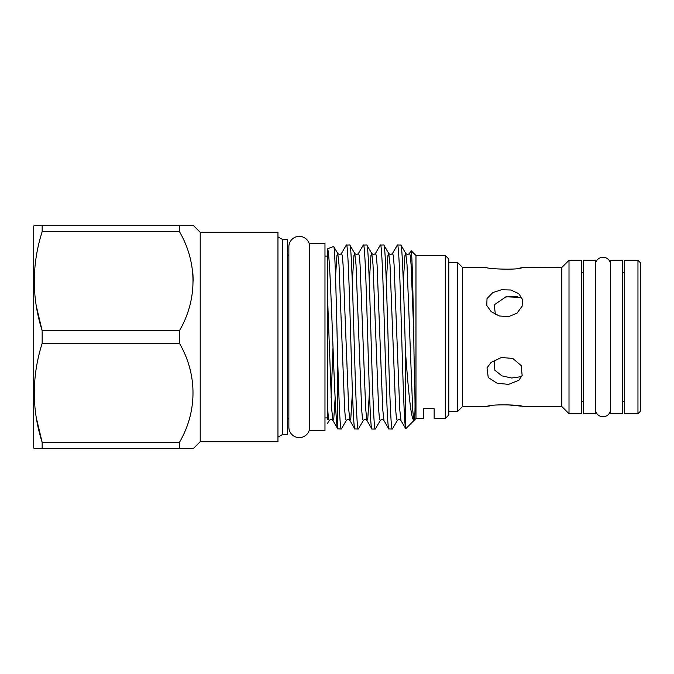 <?xml version="1.0" encoding="UTF-8"?>
<svg xmlns="http://www.w3.org/2000/svg" width="674" height="674" viewBox="0 0 674 674"><rect width="100%" height="100%" fill="white"/><g stroke="black" fill="none" stroke-linecap="round" stroke-linejoin="round"><path stroke-width="1.01" d="M624.705 260.307L637.958 260.307L637.958 413.693L624.705 413.693L624.705 260.307M637.958 260.307L640.3 262.658L640.3 411.342L637.958 413.693M622.355 272.507L624.705 272.507M622.355 401.493L624.705 401.493M581.317 272.507L583.659 272.507M581.317 401.493L583.659 401.493M309.711 427.864L309.711 246.136A10.439 10.439 0 0 0 298.961 236.397A10.439 10.439 0 0 0 288.86 246.827L288.86 427.173A10.439 10.439 0 0 0 298.961 437.603A10.439 10.439 0 0 0 309.711 427.864L309.737 427.864M309.737 430.518L309.737 243.483L324.978 243.483L324.978 430.518L309.737 430.518M448.808 262.54L457.604 262.54L462.591 267.519L486.232 267.519C486.99 268.8 517.194 270.409 522.156 267.662L561.796 267.519L569.008 260.307L581.317 260.307L581.317 413.693L569.008 413.693L561.796 406.481L522.788 406.481C522.822 404.964 492.989 403.802 487.024 406.338L462.591 406.481L457.604 411.46L448.808 411.46M518.946 268.269L521.828 267.73M521.364 406.178L505.778 404.653M490.891 405.74L487.277 406.296M521.693 297.428L505.972 296.787L494.286 304.817L495.356 314.429M487.024 298.531L492.804 292.6L501.431 289.761L510.799 289.98L518.778 293.679L522.401 299.315L522.156 306.131L517.009 313.191L508.491 316.679L499.215 315.954L491.144 311.624L486.771 305.44L487.024 298.531M487.024 367.869L491.144 362.376L501.389 357.515L512.754 358.425L521.145 365.569L522.156 375.469L518.778 380.321L508.592 384.365L497.117 383.253L488.237 377.516L487.024 367.869M445.295 255.505L445.295 418.495L448.808 414.982L448.808 259.018L445.295 255.505L415.976 255.505L411.148 250.677L409.489 253.416L410.323 255.623L411.073 264.494L413.752 331.81C412.842 288.068 412.008 250.492 411.148 250.677M445.295 418.495L434.149 418.495L434.149 408.722L423.601 408.722L423.601 418.495L415.976 418.495L415.976 255.505M415.976 418.495L405.765 428.715L405.419 427.392L405.419 350.952C408.2 388.536 410.896 418.866 413.752 420.104C416.507 418.091 413.971 376.935 413.752 331.81M405.765 428.715L400.988 420.584L399.733 409.506L394.063 264.494L393.313 255.623L392.487 253.416L397.458 244.948L400.937 245.075L405.756 253.416L404.922 255.623L403.296 282.162M400.786 244.948C402.311 242.564 403.962 298.683 405.419 350.952M405.419 427.392C404.29 420.997 402.892 379.386 401.704 337C400.289 288.152 398.873 243.331 397.458 244.948M380.254 420.584L379.42 418.377L378.67 409.506L373 264.494L371.753 253.416L366.774 244.948C368.198 243.331 369.613 288.152 371.029 337C372.444 385.848 373.859 430.669 375.275 429.052L380.254 420.584C381.492 419.346 382.739 419.346 383.986 420.584L388.805 428.925L392.285 429.052C390.861 430.669 389.446 385.848 388.03 337C386.615 288.152 385.199 243.331 383.784 244.948L388.755 253.416L387.921 255.623L386.286 282.162M383.784 244.948L380.305 245.075L375.477 253.416L376.311 255.623L377.061 264.494L382.731 409.506L383.986 420.584M388.957 429.052C387.533 430.669 386.118 385.848 384.702 337C383.287 288.152 381.872 243.331 380.456 244.948M366.774 244.948L363.303 245.075L358.475 253.416L359.309 255.623L360.059 264.494L365.729 409.506L366.976 420.584L371.955 429.052C370.531 430.669 369.116 385.848 367.701 337C366.285 288.152 364.87 243.331 363.446 244.948M375.275 429.052L371.955 429.052M352.435 391.838L350.809 418.377L349.974 420.584L354.802 428.925L358.273 429.052C356.858 430.669 355.442 385.848 354.027 337C352.612 288.152 351.196 243.331 349.772 244.948L354.743 253.416L353.917 255.623L352.283 282.162M349.772 244.948L346.293 245.075L341.474 253.416L342.308 255.623L343.058 264.494L348.728 409.506L349.974 420.584C348.736 419.346 347.489 419.346 346.242 420.584L345.417 418.377L344.667 409.506L338.997 264.494L337.741 253.416L336.907 255.623L335.526 276.854M354.945 429.052C353.53 430.669 352.114 385.848 350.699 337C349.284 288.152 347.868 243.331 346.444 244.948M392.285 429.052L397.256 420.584L396.422 418.377L395.672 409.506L390.002 264.494L388.755 253.416C389.993 254.654 391.24 254.654 392.487 253.416M358.273 429.052L363.252 420.584L362.418 418.377L361.668 409.506L355.998 264.494L354.743 253.416C355.99 254.654 357.237 254.654 358.475 253.416M341.271 429.052L337.75 428.841L337.75 362.351C339.081 402.134 340.016 429.22 341.271 429.052L346.242 420.584M337.944 429.052L337.75 428.841C334.405 426.381 330.926 248.647 327.446 248.849L333.638 246.448L337.741 253.416C338.988 254.654 340.227 254.654 341.474 253.416M327.446 256.086L324.978 256.086M327.446 417.914L324.978 417.914M200.212 441.714L277.958 441.714L277.958 232.286L200.212 232.286L200.212 441.714L193.236 448.69L179.461 448.69L179.461 442.355C197.592 411.3 197.415 374.146 179.461 343.344L179.461 330.656C197.592 299.601 197.415 262.456 179.461 231.645L179.461 225.31L184.432 225.31M282.322 239.38L287.571 239.38L287.571 434.62L282.322 434.62L282.322 239.38L277.958 236.86M282.322 434.62L277.958 437.14M287.571 420.256A2.342 2.342 0 0 1 288.86 418.158M287.571 253.744A2.342 2.342 0 0 0 288.86 255.842M200.212 232.286L193.236 225.31L42.159 225.31L42.159 231.645C31.678 264.806 31.678 297.807 42.159 330.656L42.159 343.344C31.678 376.496 31.678 409.497 42.159 442.355L42.159 448.69L34.206 448.69L184.432 448.69M42.159 225.31L34.206 225.31L33.7 226.186L33.7 447.814L34.206 448.69M595.386 413.811L595.386 260.189L583.659 260.189L583.659 413.811L595.386 413.811M622.355 413.811L622.355 260.189L610.636 260.189L610.636 413.811L622.355 413.811M610.636 409.118L610.636 264.882A7.625 7.625 0 0 0 603.011 257.257A7.625 7.625 0 0 0 595.386 264.882L595.386 409.118A7.625 7.625 0 0 0 603.011 416.743A7.625 7.625 0 0 0 610.636 409.118M36.345 306.274L42.159 330.656L179.461 330.656M36.345 417.964L42.159 442.355L179.461 442.355M179.461 343.344L42.159 343.344M179.461 231.645L42.159 231.645M192.604 225.31L193.236 225.31M193.236 281.151L192.89 273.543M423.601 408.722L434.149 408.722M423.601 418.495L423.601 409.051M434.149 418.495L434.149 409.051M327.446 248.849L327.446 419.54M327.446 405.638L328.406 418.377L329.241 420.584L327.446 423.39M333.638 246.448C335.012 243.853 336.436 306.51 337.75 362.351M494.286 361.584L494.834 370.211L501.936 375.865L511.709 378.021L521.693 376.564M505.037 297.04L517.388 296.282M457.604 262.54L457.604 411.46M462.591 267.519L462.591 406.481M561.796 267.519L561.796 406.481M569.008 260.307L569.008 413.693M413.752 420.104L412.673 409.506L407.003 264.494L405.756 253.416C407.003 254.654 408.242 254.654 409.489 253.416M375.477 253.416C374.238 254.654 372.992 254.654 371.753 253.416L370.919 255.623L369.285 282.162M332.998 347.792L331.111 397.685M369.445 391.838L367.81 418.377L366.976 420.584C365.738 419.346 364.491 419.346 363.252 420.584M335.155 397.98L333.807 418.377L332.973 420.584L331.718 409.506L327.446 294.428M397.256 420.584C398.494 419.346 399.741 419.346 400.988 420.584M329.241 420.584C330.487 419.346 331.726 419.346 332.973 420.584L337.792 428.925"/></g></svg>
